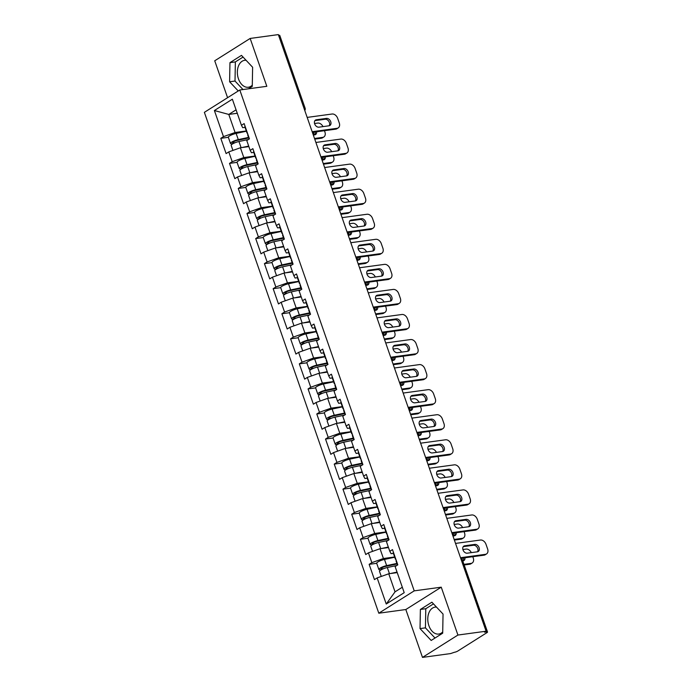 <?xml version="1.0" encoding="UTF-8"?>
<svg xmlns="http://www.w3.org/2000/svg" width="692" height="692" viewBox="0 0 692 692"><rect width="100%" height="100%" fill="white"/><g stroke="black" fill="none" stroke-linecap="round" stroke-linejoin="round"><path stroke-width="1.04" d="M436.496 607.092A13.589 9.057 -97.8 0 0 435.104 607.126A13.589 9.057 -97.8 0 0 428.884 625.672A13.589 9.057 -97.8 0 0 438.771 634.054A13.589 9.057 -97.8 0 0 442.707 631.969M252.286 85.159A13.589 9.057 82.2 0 1 248.35 87.244A13.589 9.057 82.2 0 1 238.463 78.862A13.589 9.057 82.2 0 1 244.683 60.308A13.589 9.057 82.2 0 1 246.075 60.282M422.492 657.4L457.922 635.048L441.245 587.179L405.823 609.531L422.492 657.4L450.674 653.559L454.281 652.305A2.612 0.562 160.8 0 0 457.767 651.06L486.995 632.618A2.612 0.562 160.8 0 0 487.531 632.03A2.612 0.562 160.8 0 0 486.614 631.908L484.556 632.185L486.104 631.208L278.34 34.6L250.158 38.441L214.728 60.792L227.582 97.702M405.823 609.531L378.801 613.207L204.374 112.338L239.804 89.986L414.223 590.856L378.801 613.207M397.225 572.613L388.748 573.772L395.037 591.842L386.24 604.012L404.206 592.672L395.123 566.566L397.805 564.871L392.494 549.612L389.804 551.308L391.075 553.687L393.393 553.375M386.24 604.012L377.149 577.907L374.458 579.602L369.147 564.343L376.699 563.314M394.648 556.982L383.429 558.513L371.838 562.648L369.147 564.343M371.838 562.648L368.421 552.847L365.739 554.543L360.42 539.284L367.971 538.255M385.928 531.923L374.709 533.454L363.11 537.589L360.42 539.284M363.11 537.589L359.693 527.788L357.011 529.484L351.692 514.217L359.243 513.196M377.201 506.864L365.982 508.395L354.382 512.53L351.692 514.217M354.382 512.53L350.965 502.729L348.284 504.425L342.964 489.157L350.515 488.137A5.752 1.246 -19.2 0 1 352.868 486.139A5.752 1.246 -19.2 0 1 358.309 484.244L368.559 482.056M368.473 481.805L357.254 483.336L345.654 487.471L342.964 489.157M345.654 487.471L342.237 477.67L339.556 479.366L334.245 464.098L341.796 463.069M359.745 456.746L348.526 458.268L336.926 462.403L334.245 464.098M336.926 462.403L333.518 452.611L330.828 454.307L325.517 439.039L333.068 438.01A5.752 1.246 -19.2 0 1 335.421 436.021A5.752 1.246 -19.2 0 1 340.853 434.126L351.103 431.938M351.017 431.687L339.798 433.209L328.198 437.344L325.517 439.039M328.198 437.344L324.79 427.552L322.1 429.239L316.789 413.98L324.34 412.951M342.289 406.628L331.07 408.15L319.47 412.285L316.789 413.98M319.47 412.285L316.062 402.493L313.372 404.18L308.061 388.921L315.613 387.892M333.561 381.569L322.342 383.091L310.743 387.226L308.061 388.921M310.743 387.226L307.334 377.425L304.653 379.121L299.333 363.862L306.885 362.833M324.842 356.51L313.623 358.032L302.023 362.167L299.333 363.862M302.023 362.167L298.607 352.366L295.925 354.062L290.605 338.803L298.157 337.774M316.114 331.451L304.895 332.973L293.296 337.108L290.605 338.803M293.296 337.108L289.879 327.307L287.197 329.003L281.878 313.744L289.429 312.715A5.752 1.246 -19.2 0 1 291.782 310.725A5.752 1.246 -19.2 0 1 297.223 308.831L307.473 306.642M307.386 306.383L296.167 307.914L284.568 312.049L281.878 313.744M284.568 312.049L281.151 302.248L278.469 303.944L273.158 288.685L280.701 287.656M298.659 281.324L287.44 282.855L275.84 286.99L273.158 288.685M275.84 286.99L272.432 277.189L269.742 278.885L264.43 263.626L271.982 262.597M289.931 256.265L278.712 257.796L267.112 261.931L264.43 263.626M267.112 261.931L263.704 252.13L261.014 253.826L255.703 238.567L263.254 237.538A5.752 1.246 -19.2 0 1 265.607 235.54A5.752 1.246 -19.2 0 1 271.039 233.654L281.289 231.465M281.203 231.206L269.984 232.737L258.384 236.872L255.703 238.567M258.384 236.872L254.976 227.071L252.286 228.767L246.975 213.508L254.526 212.479M272.475 206.147L261.256 207.678L249.656 211.813L246.975 213.508M249.656 211.813L246.248 202.012L243.558 203.708L238.247 188.449L245.798 187.42A5.752 1.246 -19.2 0 1 248.151 185.421A5.752 1.246 -19.2 0 1 253.583 183.536L263.842 181.347M263.747 181.088L252.528 182.619L240.937 186.754L238.247 188.449M240.937 186.754L237.52 176.953L234.839 178.648L229.519 163.39L237.071 162.361M255.028 156.029L243.809 157.56L232.209 161.694L229.519 163.39M232.209 161.694L228.792 151.894L226.111 153.589L220.791 138.331L228.343 137.301M246.3 130.97L235.081 132.501L223.481 136.635L220.791 138.331M223.481 136.635L214.39 110.53L232.365 99.19L241.447 125.295L242.719 127.674L245.037 127.363M389.804 551.308L386.395 541.507L389.077 539.812L383.766 524.553L381.076 526.249L377.668 516.448L380.349 514.753L375.038 499.494L372.348 501.19L368.94 491.389L371.621 489.694L366.31 474.435L363.629 476.131L360.212 466.33L362.902 464.635L357.582 449.376L354.901 451.072L351.484 441.271L354.174 439.576L348.855 424.317L346.173 426.012L342.756 416.212L345.446 414.517L340.127 399.258L337.445 400.953L334.028 391.153L336.719 389.458L331.407 374.199L328.717 375.894L325.309 366.094L327.991 364.399L322.68 349.14L319.989 350.827L316.581 341.035L319.263 339.339L313.952 324.081L311.262 325.768L307.853 315.976L310.535 314.28L305.224 299.013L302.542 300.709L299.126 290.917L301.807 289.221L296.496 273.954L293.815 275.65L290.398 265.849L293.088 264.162L287.768 248.895L285.087 250.59L281.67 240.79L284.36 239.103L279.04 223.836L276.359 225.531L272.942 215.731L275.632 214.036L270.321 198.777L267.631 200.472L264.223 190.672L266.904 188.977L261.593 173.718L258.903 175.413L255.495 165.613L258.177 163.917L252.865 148.659L250.175 150.354L246.767 140.554L249.449 138.858L244.138 123.6L241.447 125.295M388.497 547.554L380.02 548.713L383.429 558.513M380.02 548.713L368.421 552.847M379.77 522.495L371.293 523.654L374.709 533.454M381.076 526.249L382.347 528.627L384.666 528.316M371.293 523.654L359.693 527.788M371.042 497.436L362.565 498.595L365.982 508.395M372.348 501.19L373.619 503.568L375.938 503.257M362.565 498.595L350.965 502.729M362.323 472.377L353.837 473.536L357.254 483.336M363.629 476.131L364.892 478.509L367.21 478.198M353.837 473.536L342.237 477.67M353.595 447.317L345.109 448.477L348.526 458.268M354.901 451.072L356.172 453.45L358.491 453.139M345.109 448.477L333.518 452.611M344.867 422.258L336.39 423.418L339.798 433.209M346.173 426.012L347.445 428.391L349.763 428.071M336.39 423.418L324.79 427.552M336.139 397.199L327.662 398.358L331.07 408.15M337.445 400.953L338.717 403.332L341.035 403.012M327.662 398.358L316.062 402.493M327.411 372.14L318.934 373.291L322.342 383.091M328.717 375.894L329.989 378.273L332.307 377.953M318.934 373.291L307.334 377.425M318.683 347.081L310.206 348.232L313.623 358.032M319.989 350.827L321.261 353.214L323.579 352.894M310.206 348.232L298.607 352.366M309.955 322.022L301.478 323.173L304.895 332.973M311.262 325.768L312.533 328.155L314.851 327.835M301.478 323.173L289.879 327.307M301.236 296.963L292.751 298.114L296.167 307.914M302.542 300.709L303.805 303.096L306.123 302.776M292.751 298.114L281.151 302.248M292.508 271.904L284.023 273.055L287.44 282.855M293.815 275.65L295.086 278.037L297.404 277.717M284.023 273.055L272.432 277.189M283.781 246.845L275.304 247.995L278.712 257.796M285.087 250.59L286.358 252.978L288.676 252.658M275.304 247.995L263.704 252.13M275.053 221.786L266.576 222.936L269.984 232.737M276.359 225.531L277.63 227.919L279.949 227.599M266.576 222.936L254.976 227.071M266.325 196.727L257.848 197.877L261.256 207.678M267.631 200.472L268.903 202.851L271.221 202.54M257.848 197.877L246.248 202.012M257.597 171.668L249.12 172.818L252.528 182.619M258.903 175.413L260.175 177.792L262.493 177.481M249.12 172.818L237.52 176.953M248.869 146.6L240.392 147.759L243.809 157.56M250.175 150.354L251.447 152.733L253.765 152.422M240.392 147.759L228.792 151.894M303.935 108.099L278.591 35.335M278.85 35.301A2.612 0.562 -19.2 0 1 279.767 35.413L305.111 108.186A2.612 0.562 -19.2 0 0 304.195 108.064A2.612 1.739 82.2 0 1 304.402 109.44M237.261 113.272L228.784 114.431L235.081 132.501M236.067 109.829L228.784 114.431L214.39 110.53M457.922 635.048L486.104 631.208M441.245 587.179L414.223 590.856M239.804 89.986L266.827 86.31L250.158 38.441M395.037 591.842L402.32 587.248M388.748 573.772L377.149 577.907M248.411 88.818L252.269 86.388L252.623 67.254L241.473 55.377L229.96 62.643L229.606 81.777L238.247 90.972M420.381 609.453L420.027 628.587L431.177 640.455L442.69 633.197L443.044 614.063L431.894 602.196L420.381 609.453L425.788 608.718L425.433 627.852L435.008 638.041M243.048 57.064L235.367 61.908L235.012 81.042L243.013 89.553M235.012 81.042L229.606 81.777M235.367 61.908L229.96 62.643M433.469 603.874L425.788 608.718M425.433 627.852L420.027 628.587M247.226 132.483A5.752 1.246 160.8 0 0 247.018 133.028A5.752 1.246 160.8 0 0 247.52 133.322M245.072 126.299A5.752 1.246 160.8 0 0 244.864 126.844L247.018 133.028M314.886 120.642A4.005 2.854 -122.2 0 1 314.981 120.624L325.153 119.24A4.005 2.854 -122.2 0 1 328.89 121.472A4.005 2.854 -122.2 0 1 329.158 125.771M337.09 128.314A5.225 3.728 57.8 0 0 338.198 127.908L336.857 128.755A5.225 3.728 -122.2 0 1 335.75 129.153L337.09 128.314L312.343 131.679M313.191 132.233L335.75 129.153M247.9 134.404A5.752 1.246 160.8 0 0 247.684 134.957L249.12 139.075M307.179 117.406L332.108 114.016A5.225 3.728 57.8 0 1 337.653 118.306L339.27 122.968A5.225 3.728 57.8 0 1 338.198 127.908M329.063 125.788L318.9 127.172A4.005 2.854 -122.2 0 1 314.895 124.448A4.005 2.854 -122.2 0 1 315.474 120.088A4.005 2.854 -122.2 0 1 316.322 119.777L326.494 118.393A4.005 2.854 -122.2 0 1 330.499 121.117A4.005 2.854 -122.2 0 1 329.92 125.477A4.005 2.854 -122.2 0 1 329.063 125.788M248.731 137.942L237.356 140.372A3.486 0.753 160.8 0 0 234.06 141.523A3.486 0.753 160.8 0 0 232.624 142.708A3.486 0.753 160.8 0 0 233.853 142.863L235.185 142.682M233.1 143.633L232.512 143.711A5.752 1.246 -19.2 0 1 230.488 143.452A5.752 1.246 -19.2 0 1 232.849 141.488A5.752 1.246 -19.2 0 1 238.282 139.602L248.54 137.405M232.919 150.423L231.163 145.381A5.752 1.246 -19.2 0 1 233.524 143.417A5.752 1.246 -19.2 0 1 238.956 141.523L248.437 139.499M241.75 147.578L248.696 146.09M313.839 134.957L314.713 134.845A4.005 2.854 57.8 0 0 315.561 134.533A4.005 2.854 57.8 0 0 316.616 131.765M314.514 138.487L322.732 137.371A5.225 3.728 57.8 0 0 323.839 136.973A5.225 3.728 57.8 0 0 324.911 132.025L324.453 130.693M322.982 126.61A5.225 3.728 57.8 0 0 317.749 123.072L314.54 123.505M230.488 143.452L228.334 137.267A5.752 1.246 -19.2 0 1 230.695 135.303A5.752 1.246 -19.2 0 1 236.128 133.418L246.387 131.22M314.739 139.118L321.391 138.218L322.732 137.371M314.808 134.828A4.005 2.854 57.8 0 0 315.154 131.964M323.839 136.973L322.498 137.82A5.225 3.728 -122.2 0 1 321.391 138.218M255.953 157.542A5.752 1.246 160.8 0 0 255.737 158.087A5.752 1.246 160.8 0 0 256.248 158.381M253.8 151.358A5.752 1.246 160.8 0 0 253.583 151.903L255.737 158.087M323.614 145.701A4.005 2.854 -122.2 0 1 323.709 145.683L333.873 144.299A4.005 2.854 -122.2 0 1 337.618 146.531A4.005 2.854 -122.2 0 1 337.886 150.83M345.818 153.373A5.225 3.728 57.8 0 0 346.926 152.975L345.585 153.814A5.225 3.728 -122.2 0 1 344.469 154.212L345.818 153.373L321.071 156.738M321.918 157.292L344.469 154.212M256.628 159.471A5.752 1.246 160.8 0 0 256.412 160.016L257.848 164.134M315.907 142.465L340.836 139.075A5.225 3.728 57.8 0 1 346.372 143.365L347.998 148.027A5.225 3.728 57.8 0 1 346.926 152.975M337.791 150.847L327.627 152.231A4.005 2.854 -122.2 0 1 323.614 149.507A4.005 2.854 -122.2 0 1 324.202 145.147A4.005 2.854 -122.2 0 1 325.05 144.844L335.222 143.452A4.005 2.854 -122.2 0 1 339.227 146.176A4.005 2.854 -122.2 0 1 338.647 150.536A4.005 2.854 -122.2 0 1 337.791 150.847M264.681 182.601A5.752 1.246 160.8 0 0 264.465 183.146A5.752 1.246 160.8 0 0 264.975 183.441M262.527 176.417A5.752 1.246 160.8 0 0 262.311 176.962L264.465 183.146M332.342 170.76A4.005 2.854 -122.2 0 1 332.437 170.751L342.601 169.358A4.005 2.854 -122.2 0 1 346.337 171.59A4.005 2.854 -122.2 0 1 346.614 175.889M354.546 178.432A5.225 3.728 57.8 0 0 355.653 178.034L354.313 178.882A5.225 3.728 -122.2 0 1 353.197 179.28L354.546 178.432L329.799 181.797M330.646 182.351L353.197 179.28M265.356 184.53A5.752 1.246 160.8 0 0 265.14 185.075L266.576 189.193M324.635 167.525L349.564 164.134A5.225 3.728 57.8 0 1 355.1 168.424L356.726 173.087A5.225 3.728 57.8 0 1 355.653 178.034M346.519 175.906L336.355 177.29A4.005 2.854 -122.2 0 1 332.342 174.574A4.005 2.854 -122.2 0 1 332.93 170.206A4.005 2.854 -122.2 0 1 333.778 169.903L343.941 168.511A4.005 2.854 -122.2 0 1 347.955 171.235A4.005 2.854 -122.2 0 1 347.367 175.595A4.005 2.854 -122.2 0 1 346.519 175.906M273.409 207.661A5.752 1.246 160.8 0 0 273.193 208.206A5.752 1.246 160.8 0 0 273.703 208.5M271.255 201.476A5.752 1.246 160.8 0 0 271.039 202.021L273.193 208.206M341.07 195.819A4.005 2.854 -122.2 0 1 341.165 195.81L351.328 194.417A4.005 2.854 -122.2 0 1 355.065 196.649A4.005 2.854 -122.2 0 1 355.342 200.948M363.265 203.491A5.225 3.728 57.8 0 0 364.381 203.093L363.041 203.941A5.225 3.728 -122.2 0 1 361.925 204.339L363.265 203.491L338.526 206.856M339.374 207.41L361.925 204.339M274.084 209.59A5.752 1.246 160.8 0 0 273.868 210.134L275.295 214.252M333.354 192.584L358.292 189.193A5.225 3.728 57.8 0 1 363.828 193.483L365.454 198.146A5.225 3.728 57.8 0 1 364.381 203.093M355.247 200.965L345.083 202.349A4.005 2.854 -122.2 0 1 341.07 199.633A4.005 2.854 -122.2 0 1 341.658 195.265A4.005 2.854 -122.2 0 1 342.505 194.962L352.669 193.578A4.005 2.854 -122.2 0 1 356.683 196.294A4.005 2.854 -122.2 0 1 356.095 200.663A4.005 2.854 -122.2 0 1 355.247 200.965M282.137 232.72A5.752 1.246 160.8 0 0 281.921 233.265A5.752 1.246 160.8 0 0 282.431 233.559M279.983 226.535A5.752 1.246 160.8 0 0 279.767 227.08L281.921 233.265M349.797 220.878A4.005 2.854 -122.2 0 1 349.892 220.869L360.056 219.485A4.005 2.854 -122.2 0 1 363.793 221.708A4.005 2.854 -122.2 0 1 364.07 226.007M371.993 228.55A5.225 3.728 57.8 0 0 373.109 228.152L371.76 229A5.225 3.728 -122.2 0 1 370.652 229.398L371.993 228.55L347.254 231.915M348.093 232.469L370.652 229.398M282.812 234.649A5.752 1.246 160.8 0 0 282.596 235.193L284.023 239.311M342.082 217.651L367.019 214.252A5.225 3.728 57.8 0 1 372.555 218.542L374.182 223.205A5.225 3.728 57.8 0 1 373.109 228.152M363.975 226.025L353.802 227.408A4.005 2.854 -122.2 0 1 349.797 224.692A4.005 2.854 -122.2 0 1 350.377 220.324A4.005 2.854 -122.2 0 1 351.233 220.021L361.397 218.637A4.005 2.854 -122.2 0 1 365.411 221.353A4.005 2.854 -122.2 0 1 364.822 225.722A4.005 2.854 -122.2 0 1 363.975 226.025M290.865 257.779A5.752 1.246 160.8 0 0 290.649 258.324A5.752 1.246 160.8 0 0 291.159 258.626M288.711 251.594A5.752 1.246 160.8 0 0 288.495 252.139L290.649 258.324M358.517 245.937A4.005 2.854 -122.2 0 1 358.62 245.928L368.784 244.544A4.005 2.854 -122.2 0 1 372.521 246.767A4.005 2.854 -122.2 0 1 372.798 251.066M380.721 253.609A5.225 3.728 57.8 0 0 381.837 253.211L380.488 254.059A5.225 3.728 -122.2 0 1 379.38 254.457L380.721 253.609L355.982 256.974M356.821 257.528L379.38 254.457M291.531 259.708A5.752 1.246 160.8 0 0 291.323 260.253L292.751 264.37M350.809 242.71L375.747 239.311A5.225 3.728 57.8 0 1 381.283 243.601L382.901 248.264A5.225 3.728 57.8 0 1 381.837 253.211M372.703 251.084L362.53 252.468A4.005 2.854 -122.2 0 1 358.525 249.751A4.005 2.854 -122.2 0 1 359.105 245.383A4.005 2.854 -122.2 0 1 359.961 245.08L370.125 243.696A4.005 2.854 -122.2 0 1 374.138 246.413A4.005 2.854 -122.2 0 1 373.55 250.781A4.005 2.854 -122.2 0 1 372.703 251.084M257.45 163.001L246.084 165.431A3.486 0.753 160.8 0 0 242.788 166.582A3.486 0.753 160.8 0 0 241.352 167.767A3.486 0.753 160.8 0 0 242.581 167.922L243.904 167.749M241.828 168.692L241.24 168.77A5.752 1.246 -19.2 0 1 239.216 168.511A5.752 1.246 -19.2 0 1 241.577 166.547A5.752 1.246 -19.2 0 1 247.009 164.661L257.268 162.473M241.646 175.483L239.89 170.44A5.752 1.246 -19.2 0 1 242.252 168.476A5.752 1.246 -19.2 0 1 247.684 166.582L257.165 164.566M250.478 172.637L257.424 171.149M322.567 160.025L323.432 159.904A4.005 2.854 57.8 0 0 324.288 159.601A4.005 2.854 57.8 0 0 325.344 156.825M323.242 163.546L331.459 162.43A5.225 3.728 57.8 0 0 332.567 162.032A5.225 3.728 57.8 0 0 333.639 157.084L333.181 155.752M331.71 151.678A5.225 3.728 57.8 0 0 326.477 148.131L323.268 148.564M239.216 168.511L237.062 162.326A5.752 1.246 -19.2 0 1 239.423 160.362A5.752 1.246 -19.2 0 1 244.856 158.477L255.114 156.288M323.467 164.177L330.119 163.277L331.459 162.43M323.536 159.887A4.005 2.854 57.8 0 0 323.882 157.023M332.567 162.032L331.226 162.88A5.225 3.728 -122.2 0 1 330.119 163.277M266.178 188.06L254.803 190.49A3.486 0.753 160.8 0 0 251.516 191.641A3.486 0.753 160.8 0 0 250.08 192.826A3.486 0.753 160.8 0 0 251.308 192.99L252.632 192.809M250.556 193.751L249.968 193.829A5.752 1.246 -19.2 0 1 247.944 193.57A5.752 1.246 -19.2 0 1 250.305 191.606A5.752 1.246 -19.2 0 1 255.737 189.72L265.996 187.532M250.366 200.542L248.61 195.499A5.752 1.246 -19.2 0 1 250.98 193.535A5.752 1.246 -19.2 0 1 256.412 191.649L265.884 189.625M259.206 197.696L266.143 196.208M331.286 185.084L332.16 184.963A4.005 2.854 57.8 0 0 333.016 184.66A4.005 2.854 57.8 0 0 334.072 181.884M331.97 188.605L340.187 187.489A5.225 3.728 57.8 0 0 341.294 187.091A5.225 3.728 57.8 0 0 342.367 182.143L341.909 180.811M340.438 176.737A5.225 3.728 57.8 0 0 335.205 173.19L331.996 173.631M332.195 189.236L338.846 188.336L340.187 187.489M332.255 184.946A4.005 2.854 57.8 0 0 332.61 182.083M341.294 187.091L339.954 187.939A5.225 3.728 -122.2 0 1 338.846 188.336M274.906 213.127L263.531 215.549A3.486 0.753 160.8 0 0 260.244 216.7A3.486 0.753 160.8 0 0 258.808 217.885A3.486 0.753 160.8 0 0 260.036 218.049L261.36 217.868M259.284 218.81L258.687 218.897A5.752 1.246 -19.2 0 1 256.671 218.637A5.752 1.246 -19.2 0 1 259.033 216.665A5.752 1.246 -19.2 0 1 264.465 214.78L274.724 212.591M259.093 225.601L257.337 220.558A5.752 1.246 -19.2 0 1 259.708 218.594A5.752 1.246 -19.2 0 1 265.14 216.708L274.612 214.684M267.925 222.755L274.871 221.267M340.014 210.143L340.888 210.022A4.005 2.854 57.8 0 0 341.744 209.719A4.005 2.854 57.8 0 0 342.8 206.943M340.698 213.664L348.915 212.548A5.225 3.728 57.8 0 0 350.022 212.15A5.225 3.728 57.8 0 0 351.095 207.202L350.636 205.87M349.157 201.796A5.225 3.728 57.8 0 0 343.933 198.249L340.724 198.69M256.671 218.637L254.518 212.453A5.752 1.246 -19.2 0 1 256.879 210.48A5.752 1.246 -19.2 0 1 262.311 208.595L272.57 206.406M340.914 214.295L347.566 213.395L348.915 212.548M340.983 210.005A4.005 2.854 57.8 0 0 341.329 207.142M350.022 212.15L348.682 212.998A5.225 3.728 -122.2 0 1 347.566 213.395M283.633 238.186L272.259 240.608A3.486 0.753 160.8 0 0 268.963 241.759A3.486 0.753 160.8 0 0 267.536 242.944A3.486 0.753 160.8 0 0 268.755 243.108L270.088 242.927M268.003 243.869L267.415 243.956A5.752 1.246 -19.2 0 1 265.399 243.696A5.752 1.246 -19.2 0 1 267.761 241.724A5.752 1.246 -19.2 0 1 273.193 239.839L283.443 237.65M267.821 250.66L266.065 245.617A5.752 1.246 -19.2 0 1 268.427 243.653A5.752 1.246 -19.2 0 1 273.868 241.767L283.339 239.743M276.653 247.814L283.599 246.326M348.742 235.202L349.616 235.081A4.005 2.854 57.8 0 0 350.463 234.778A4.005 2.854 57.8 0 0 351.527 232.002M349.425 238.723L357.643 237.607A5.225 3.728 57.8 0 0 358.75 237.209A5.225 3.728 57.8 0 0 359.823 232.261L359.356 230.938M357.885 226.855A5.225 3.728 57.8 0 0 352.661 223.308L349.443 223.75M349.642 239.363L356.293 238.455L357.643 237.607M349.711 235.064A4.005 2.854 57.8 0 0 350.057 232.201M358.75 237.209L357.409 238.057A5.225 3.728 -122.2 0 1 356.293 238.455M292.361 263.245L280.987 265.667A3.486 0.753 160.8 0 0 277.691 266.818A3.486 0.753 160.8 0 0 276.264 268.012A3.486 0.753 160.8 0 0 277.483 268.167L278.815 267.986M276.731 268.928L276.143 269.015A5.752 1.246 -19.2 0 1 274.118 268.755A5.752 1.246 -19.2 0 1 276.489 266.783A5.752 1.246 -19.2 0 1 281.921 264.898L292.171 262.709M276.549 275.719L274.793 270.676A5.752 1.246 -19.2 0 1 277.155 268.712A5.752 1.246 -19.2 0 1 282.587 266.827L292.067 264.802M285.381 272.873L292.327 271.394M357.47 260.261L358.344 260.14A4.005 2.854 57.8 0 0 359.191 259.837A4.005 2.854 57.8 0 0 360.255 257.061M358.153 263.782L366.362 262.666A5.225 3.728 57.8 0 0 367.478 262.268A5.225 3.728 57.8 0 0 368.551 257.32L368.083 255.997M366.613 251.914A5.225 3.728 57.8 0 0 361.388 248.367L358.171 248.809M274.118 268.755L271.965 262.571A5.752 1.246 -19.2 0 1 274.335 260.599A5.752 1.246 -19.2 0 1 279.767 258.713L290.017 256.524M358.37 264.422L365.021 263.514L366.362 262.666M358.439 260.123A4.005 2.854 57.8 0 0 358.785 257.26M367.478 262.268L366.137 263.116A5.225 3.728 -122.2 0 1 365.021 263.514M299.593 282.838A5.752 1.246 160.8 0 0 299.377 283.383A5.752 1.246 160.8 0 0 299.887 283.685M297.439 276.653A5.752 1.246 160.8 0 0 297.223 277.198L299.377 283.383M367.244 270.996A4.005 2.854 -122.2 0 1 367.34 270.987L377.512 269.603A4.005 2.854 -122.2 0 1 381.249 271.826A4.005 2.854 -122.2 0 1 381.526 276.125M389.449 278.668A5.225 3.728 57.8 0 0 390.556 278.27L389.215 279.118A5.225 3.728 -122.2 0 1 388.108 279.516L389.449 278.668L364.71 282.033M365.549 282.587L388.108 279.516M300.259 284.767A5.752 1.246 160.8 0 0 300.043 285.312L301.478 289.429M359.537 267.769L384.467 264.37A5.225 3.728 57.8 0 1 390.011 268.66L391.629 273.323A5.225 3.728 57.8 0 1 390.556 278.27M381.422 276.143L371.258 277.527A4.005 2.854 -122.2 0 1 367.253 274.81A4.005 2.854 -122.2 0 1 367.833 270.442A4.005 2.854 -122.2 0 1 368.689 270.139L378.853 268.755A4.005 2.854 -122.2 0 1 382.858 271.472A4.005 2.854 -122.2 0 1 382.278 275.84A4.005 2.854 -122.2 0 1 381.422 276.143M301.089 288.305L289.714 290.727A3.486 0.753 160.8 0 0 286.419 291.877A3.486 0.753 160.8 0 0 284.992 293.071A3.486 0.753 160.8 0 0 286.211 293.226L287.543 293.045M285.459 293.988L284.87 294.074A5.752 1.246 -19.2 0 1 282.846 293.815A5.752 1.246 -19.2 0 1 285.216 291.842A5.752 1.246 -19.2 0 1 290.649 289.957L300.899 287.768M285.277 300.778L283.521 295.743A5.752 1.246 -19.2 0 1 285.882 293.771A5.752 1.246 -19.2 0 1 291.315 291.886L300.795 289.862M294.109 297.932L301.055 296.453M366.198 285.32L367.071 285.199A4.005 2.854 57.8 0 0 367.919 284.896A4.005 2.854 57.8 0 0 368.983 282.12M366.881 288.841L375.09 287.725A5.225 3.728 57.8 0 0 376.206 287.327A5.225 3.728 57.8 0 0 377.278 282.379L376.811 281.056M375.341 276.973A5.225 3.728 57.8 0 0 370.116 273.427L366.898 273.868M282.846 293.815L280.692 287.63A5.752 1.246 -19.2 0 1 283.063 285.666A5.752 1.246 -19.2 0 1 288.495 283.772L298.745 281.583M367.097 289.481L373.749 288.573L375.09 287.725M367.167 285.182A4.005 2.854 57.8 0 0 367.513 282.319M376.206 287.327L374.856 288.175A5.225 3.728 -122.2 0 1 373.749 288.573M308.312 307.897A5.752 1.246 160.8 0 0 308.104 308.442A5.752 1.246 160.8 0 0 308.606 308.744M306.167 301.712A5.752 1.246 160.8 0 0 305.95 302.257L308.104 308.442M375.972 296.064A4.005 2.854 -122.2 0 1 376.067 296.046L386.24 294.662A4.005 2.854 -122.2 0 1 389.977 296.885A4.005 2.854 -122.2 0 1 390.245 301.184M398.177 303.727A5.225 3.728 57.8 0 0 399.284 303.33L397.943 304.177A5.225 3.728 -122.2 0 1 396.836 304.575L398.177 303.727L373.438 307.101M374.277 307.646L396.836 304.575M308.987 309.826A5.752 1.246 160.8 0 0 308.77 310.371L310.206 314.488M368.265 292.828L393.194 289.429A5.225 3.728 57.8 0 1 398.739 293.719L400.357 298.382A5.225 3.728 57.8 0 1 399.284 303.33M390.15 301.202L379.986 302.586A4.005 2.854 -122.2 0 1 375.981 299.87A4.005 2.854 -122.2 0 1 376.56 295.501A4.005 2.854 -122.2 0 1 377.408 295.199L387.581 293.815A4.005 2.854 -122.2 0 1 391.585 296.531A4.005 2.854 -122.2 0 1 391.006 300.899A4.005 2.854 -122.2 0 1 390.15 301.202M309.817 313.364L298.442 315.786A3.486 0.753 160.8 0 0 295.147 316.936A3.486 0.753 160.8 0 0 293.711 318.13A3.486 0.753 160.8 0 0 294.939 318.285L296.271 318.104M294.187 319.047L293.598 319.133A5.752 1.246 -19.2 0 1 291.574 318.874A5.752 1.246 -19.2 0 1 293.936 316.91A5.752 1.246 -19.2 0 1 299.377 315.016L309.627 312.827M294.005 325.845L292.249 320.803A5.752 1.246 -19.2 0 1 294.61 318.83A5.752 1.246 -19.2 0 1 300.043 316.945L309.523 314.921M302.837 322.991L309.782 321.512M374.926 310.379L375.799 310.258A4.005 2.854 57.8 0 0 376.647 309.955A4.005 2.854 57.8 0 0 377.711 307.179M375.6 313.9L383.818 312.784A5.225 3.728 57.8 0 0 384.934 312.386A5.225 3.728 57.8 0 0 385.998 307.438L385.539 306.115M384.069 302.032A5.225 3.728 57.8 0 0 378.844 298.486L375.626 298.927M375.825 314.54L382.477 313.632L383.818 312.784M375.894 310.241A4.005 2.854 57.8 0 0 376.24 307.378M384.934 312.386L383.584 313.234A5.225 3.728 -122.2 0 1 382.477 313.632M317.04 332.956A5.752 1.246 160.8 0 0 316.832 333.501A5.752 1.246 160.8 0 0 317.334 333.803M314.886 326.771A5.752 1.246 160.8 0 0 314.678 327.325L316.832 333.501M384.7 321.123A4.005 2.854 -122.2 0 1 384.795 321.105L394.959 319.721A4.005 2.854 -122.2 0 1 398.704 321.944A4.005 2.854 -122.2 0 1 398.973 326.243M406.905 328.786A5.225 3.728 57.8 0 0 408.012 328.389L406.671 329.236A5.225 3.728 -122.2 0 1 405.555 329.634L406.905 328.786L382.157 332.16M383.005 332.705L405.555 329.634M317.714 334.885A5.752 1.246 160.8 0 0 317.498 335.43L318.934 339.547M376.993 317.887L401.922 314.488A5.225 3.728 57.8 0 1 407.458 318.787L409.084 323.441A5.225 3.728 57.8 0 1 408.012 328.389M398.877 326.261L388.714 327.645A4.005 2.854 -122.2 0 1 384.7 324.929A4.005 2.854 -122.2 0 1 385.288 320.56A4.005 2.854 -122.2 0 1 386.136 320.258L396.308 318.874A4.005 2.854 -122.2 0 1 400.313 321.59A4.005 2.854 -122.2 0 1 399.734 325.958A4.005 2.854 -122.2 0 1 398.877 326.261M318.536 338.423L307.17 340.853A3.486 0.753 160.8 0 0 303.875 341.995A3.486 0.753 160.8 0 0 302.439 343.189A3.486 0.753 160.8 0 0 303.667 343.344L304.999 343.163M302.914 344.114L302.326 344.192A5.752 1.246 -19.2 0 1 300.302 343.933A5.752 1.246 -19.2 0 1 302.663 341.969A5.752 1.246 -19.2 0 1 308.096 340.075L318.355 337.886M302.733 350.905L300.977 345.862A5.752 1.246 -19.2 0 1 303.338 343.889A5.752 1.246 -19.2 0 1 308.77 342.004L318.251 339.98M311.564 348.05L318.51 346.571M383.653 335.438L384.518 335.317A4.005 2.854 57.8 0 0 385.375 335.014A4.005 2.854 57.8 0 0 386.43 332.238M384.328 338.959L392.546 337.843A5.225 3.728 57.8 0 0 393.653 337.445A5.225 3.728 57.8 0 0 394.725 332.497L394.267 331.174M392.797 327.091A5.225 3.728 57.8 0 0 387.563 323.545L384.354 323.986M300.302 343.933L298.148 337.748A5.752 1.246 -19.2 0 1 300.51 335.784A5.752 1.246 -19.2 0 1 305.942 333.89L316.201 331.702M384.553 339.599L391.205 338.691L392.546 337.843M384.622 335.3A4.005 2.854 57.8 0 0 384.968 332.437M393.653 337.445L392.312 338.293A5.225 3.728 -122.2 0 1 391.205 338.691M325.768 358.015A5.752 1.246 160.8 0 0 325.551 358.568A5.752 1.246 160.8 0 0 326.062 358.863M323.614 351.83A5.752 1.246 160.8 0 0 323.398 352.384L325.551 358.568M393.428 346.182A4.005 2.854 -122.2 0 1 393.523 346.164L403.687 344.78A4.005 2.854 -122.2 0 1 407.432 347.003A4.005 2.854 -122.2 0 1 407.7 351.302M415.632 353.846A5.225 3.728 57.8 0 0 416.74 353.448L415.399 354.295A5.225 3.728 -122.2 0 1 414.283 354.693L415.632 353.846L390.885 357.219M391.733 357.764L414.283 354.693M326.442 359.944A5.752 1.246 160.8 0 0 326.226 360.489L327.662 364.606M385.721 342.947L410.65 339.547A5.225 3.728 57.8 0 1 416.186 343.846L417.812 348.5A5.225 3.728 57.8 0 1 416.74 353.448M407.605 351.32L397.442 352.704A4.005 2.854 -122.2 0 1 393.428 349.988A4.005 2.854 -122.2 0 1 394.016 345.619A4.005 2.854 -122.2 0 1 394.864 345.317L405.036 343.933A4.005 2.854 -122.2 0 1 409.041 346.649A4.005 2.854 -122.2 0 1 408.453 351.017A4.005 2.854 -122.2 0 1 407.605 351.32M327.264 363.482L315.889 365.912A3.486 0.753 160.8 0 0 312.602 367.054A3.486 0.753 160.8 0 0 311.166 368.248A3.486 0.753 160.8 0 0 312.395 368.403L313.718 368.222M311.642 369.173L311.054 369.251A5.752 1.246 -19.2 0 1 309.03 368.992A5.752 1.246 -19.2 0 1 311.391 367.028A5.752 1.246 -19.2 0 1 316.824 365.134L327.082 362.945M311.452 375.964L309.696 370.921A5.752 1.246 -19.2 0 1 312.066 368.957A5.752 1.246 -19.2 0 1 317.498 367.063L326.97 365.039M320.292 373.109L327.238 371.63M392.373 360.497L393.246 360.376A4.005 2.854 57.8 0 0 394.103 360.074A4.005 2.854 57.8 0 0 395.158 357.297M393.056 364.027L401.273 362.902A5.225 3.728 57.8 0 0 402.381 362.504A5.225 3.728 57.8 0 0 403.453 357.556L402.995 356.233M401.524 352.15A5.225 3.728 57.8 0 0 396.291 348.604L393.082 349.045M309.03 368.992L306.876 362.807A5.752 1.246 -19.2 0 1 309.238 360.843A5.752 1.246 -19.2 0 1 314.67 358.949L324.929 356.761M393.281 364.658L399.933 363.75L401.273 362.902M393.341 360.368A4.005 2.854 57.8 0 0 393.696 357.496M402.381 362.504L401.04 363.352A5.225 3.728 -122.2 0 1 399.933 363.75M334.495 383.074A5.752 1.246 160.8 0 0 334.279 383.627A5.752 1.246 160.8 0 0 334.79 383.922M332.342 376.889A5.752 1.246 160.8 0 0 332.125 377.443L334.279 383.627M402.156 371.241A4.005 2.854 -122.2 0 1 402.251 371.223L412.415 369.839A4.005 2.854 -122.2 0 1 416.151 372.062A4.005 2.854 -122.2 0 1 416.428 376.362M424.352 378.905A5.225 3.728 57.8 0 0 425.468 378.507L424.127 379.354A5.225 3.728 -122.2 0 1 423.011 379.752L424.352 378.905L399.613 382.278M400.46 382.823L423.011 379.752M335.17 385.003A5.752 1.246 160.8 0 0 334.954 385.548L336.381 389.665M394.44 368.006L419.378 364.606A5.225 3.728 57.8 0 1 424.914 368.905L426.54 373.559A5.225 3.728 57.8 0 1 425.468 378.507M416.333 376.379L406.169 377.763A4.005 2.854 -122.2 0 1 402.156 375.047A4.005 2.854 -122.2 0 1 402.744 370.678A4.005 2.854 -122.2 0 1 403.592 370.376L413.755 368.992A4.005 2.854 -122.2 0 1 417.769 371.708A4.005 2.854 -122.2 0 1 417.181 376.076A4.005 2.854 -122.2 0 1 416.333 376.379M335.992 388.541L324.617 390.971A3.486 0.753 160.8 0 0 321.33 392.113A3.486 0.753 160.8 0 0 319.894 393.307A3.486 0.753 160.8 0 0 321.123 393.463L322.446 393.281M320.37 394.232L319.773 394.31A5.752 1.246 -19.2 0 1 317.758 394.051A5.752 1.246 -19.2 0 1 320.119 392.087A5.752 1.246 -19.2 0 1 325.551 390.193L335.81 388.004M320.18 401.023L318.424 395.98A5.752 1.246 -19.2 0 1 320.794 394.016A5.752 1.246 -19.2 0 1 326.226 392.122L335.698 390.098M329.011 398.168L335.957 396.689M401.101 385.556L401.974 385.435A4.005 2.854 57.8 0 0 402.83 385.133A4.005 2.854 57.8 0 0 403.886 382.356M401.784 389.086L410.001 387.961A5.225 3.728 57.8 0 0 411.109 387.563A5.225 3.728 57.8 0 0 412.181 382.615L411.723 381.292M410.244 377.209A5.225 3.728 57.8 0 0 405.019 373.663L401.81 374.104M317.758 394.051L315.604 387.866A5.752 1.246 -19.2 0 1 317.965 385.902A5.752 1.246 -19.2 0 1 323.398 384.008L333.656 381.82M402.009 389.717L408.652 388.809L410.001 387.961M402.069 385.427A4.005 2.854 57.8 0 0 402.415 382.555M411.109 387.563L409.768 388.411A5.225 3.728 -122.2 0 1 408.652 388.809M343.223 408.133A5.752 1.246 160.8 0 0 343.007 408.687A5.752 1.246 160.8 0 0 343.517 408.981M341.07 401.948A5.752 1.246 160.8 0 0 340.853 402.502L343.007 408.687M410.884 396.3A4.005 2.854 -122.2 0 1 410.979 396.282L421.143 394.898A4.005 2.854 -122.2 0 1 424.879 397.122A4.005 2.854 -122.2 0 1 425.156 401.429M433.08 403.964A5.225 3.728 57.8 0 0 434.195 403.566L432.846 404.413A5.225 3.728 -122.2 0 1 431.739 404.811L433.08 403.964L408.341 407.337M409.18 407.882L431.739 404.811M343.898 410.062A5.752 1.246 160.8 0 0 343.682 410.615L345.109 414.724M403.168 393.065L428.106 389.665A5.225 3.728 57.8 0 1 433.642 393.964L435.268 398.618A5.225 3.728 57.8 0 1 434.195 403.566M425.061 401.438L414.889 402.822A4.005 2.854 -122.2 0 1 410.884 400.106A4.005 2.854 -122.2 0 1 411.463 395.738A4.005 2.854 -122.2 0 1 412.32 395.435L422.483 394.051A4.005 2.854 -122.2 0 1 426.497 396.767A4.005 2.854 -122.2 0 1 425.909 401.135A4.005 2.854 -122.2 0 1 425.061 401.438M344.72 413.6L333.345 416.03A3.486 0.753 160.8 0 0 330.049 417.172A3.486 0.753 160.8 0 0 328.622 418.366A3.486 0.753 160.8 0 0 329.85 418.522L331.174 418.34M329.089 419.291L328.501 419.369A5.752 1.246 -19.2 0 1 326.486 419.11A5.752 1.246 -19.2 0 1 328.847 417.146A5.752 1.246 -19.2 0 1 334.279 415.252L344.529 413.063M328.908 426.082L327.152 421.039A5.752 1.246 -19.2 0 1 329.513 419.075A5.752 1.246 -19.2 0 1 334.954 417.181L344.426 415.157M337.739 423.227L344.685 421.748M409.828 410.615L410.702 410.494A4.005 2.854 57.8 0 0 411.55 410.192A4.005 2.854 57.8 0 0 412.614 407.415M410.512 414.145L418.729 413.02A5.225 3.728 57.8 0 0 419.836 412.622A5.225 3.728 57.8 0 0 420.909 407.675L420.442 406.351M418.971 402.268A5.225 3.728 57.8 0 0 413.747 398.722L410.529 399.163M326.486 419.11L324.332 412.925A5.752 1.246 -19.2 0 1 326.693 410.962A5.752 1.246 -19.2 0 1 332.125 409.067L342.376 406.879M410.728 414.776L417.38 413.868L418.729 413.02M410.797 410.486A4.005 2.854 57.8 0 0 411.143 407.614M419.836 412.622L418.496 413.47A5.225 3.728 -122.2 0 1 417.38 413.868M351.951 433.192A5.752 1.246 160.8 0 0 351.735 433.746A5.752 1.246 160.8 0 0 352.245 434.04M349.797 427.007A5.752 1.246 160.8 0 0 349.581 427.561L351.735 433.746M419.603 421.359A4.005 2.854 -122.2 0 1 419.707 421.341L429.87 419.957A4.005 2.854 -122.2 0 1 433.607 422.181A4.005 2.854 -122.2 0 1 433.884 426.488M441.807 429.023A5.225 3.728 57.8 0 0 442.923 428.625L441.574 429.472A5.225 3.728 -122.2 0 1 440.467 429.87L441.807 429.023L417.068 432.396M417.907 432.941L440.467 429.87M352.617 435.121A5.752 1.246 160.8 0 0 352.41 435.675L353.837 439.783M411.896 418.124L436.834 414.724A5.225 3.728 57.8 0 1 442.37 419.023L443.987 423.677A5.225 3.728 57.8 0 1 442.923 428.625M433.789 426.497L423.616 427.881A4.005 2.854 -122.2 0 1 419.612 425.165A4.005 2.854 -122.2 0 1 420.191 420.797A4.005 2.854 -122.2 0 1 421.047 420.494L431.211 419.11A4.005 2.854 -122.2 0 1 435.225 421.826A4.005 2.854 -122.2 0 1 434.637 426.194A4.005 2.854 -122.2 0 1 433.789 426.497M353.448 438.659L342.073 441.089A3.486 0.753 160.8 0 0 338.777 442.231A3.486 0.753 160.8 0 0 337.35 443.425A3.486 0.753 160.8 0 0 338.57 443.581L339.902 443.399M337.817 444.351L337.229 444.428A5.752 1.246 -19.2 0 1 335.205 444.169A5.752 1.246 -19.2 0 1 337.575 442.205A5.752 1.246 -19.2 0 1 343.007 440.311L353.257 438.123M337.635 451.141L335.88 446.098A5.752 1.246 -19.2 0 1 338.241 444.134A5.752 1.246 -19.2 0 1 343.673 442.24L353.154 440.216M346.467 448.286L353.413 446.807M418.556 435.675L419.43 435.553A4.005 2.854 57.8 0 0 420.278 435.251A4.005 2.854 57.8 0 0 421.341 432.474M419.24 439.204L427.448 438.079A5.225 3.728 57.8 0 0 428.564 437.681A5.225 3.728 57.8 0 0 429.637 432.734L429.17 431.41M427.699 427.327A5.225 3.728 57.8 0 0 422.475 423.789L419.257 424.222M419.456 439.835L426.108 438.927L427.448 438.079M419.525 435.545A4.005 2.854 57.8 0 0 419.871 432.673M428.564 437.681L427.224 438.529A5.225 3.728 -122.2 0 1 426.108 438.927M360.679 458.251A5.752 1.246 160.8 0 0 360.463 458.805A5.752 1.246 160.8 0 0 360.973 459.099M358.525 452.066A5.752 1.246 160.8 0 0 358.309 452.62L360.463 458.805M428.331 446.418A4.005 2.854 -122.2 0 1 428.426 446.401L438.598 445.017A4.005 2.854 -122.2 0 1 442.335 447.24A4.005 2.854 -122.2 0 1 442.612 451.547M450.535 454.082A5.225 3.728 57.8 0 0 451.642 453.684L450.302 454.532A5.225 3.728 -122.2 0 1 449.194 454.929L450.535 454.082L425.796 457.455M426.635 458L449.194 454.929M361.345 460.18A5.752 1.246 160.8 0 0 361.129 460.734L362.565 464.842M420.624 443.183L445.553 439.783A5.225 3.728 57.8 0 1 451.097 444.082L452.715 448.736A5.225 3.728 57.8 0 1 451.642 453.684M442.508 451.556L432.344 452.94A4.005 2.854 -122.2 0 1 428.339 450.224A4.005 2.854 -122.2 0 1 428.919 445.864A4.005 2.854 -122.2 0 1 429.775 445.553L439.939 444.169A4.005 2.854 -122.2 0 1 443.944 446.885A4.005 2.854 -122.2 0 1 443.364 451.253A4.005 2.854 -122.2 0 1 442.508 451.556M362.175 463.718L350.801 466.148A3.486 0.753 160.8 0 0 347.505 467.29A3.486 0.753 160.8 0 0 346.078 468.484A3.486 0.753 160.8 0 0 347.298 468.64L348.63 468.458M346.545 469.41L345.957 469.487A5.752 1.246 -19.2 0 1 343.933 469.228A5.752 1.246 -19.2 0 1 346.303 467.264A5.752 1.246 -19.2 0 1 351.735 465.37L361.985 463.182M346.363 476.2L344.607 471.157A5.752 1.246 -19.2 0 1 346.969 469.193A5.752 1.246 -19.2 0 1 352.401 467.299L361.881 465.275M355.195 473.345L362.141 471.866M427.284 460.734L428.158 460.621A4.005 2.854 57.8 0 0 429.005 460.31A4.005 2.854 57.8 0 0 430.069 457.533M427.967 464.263L436.176 463.138A5.225 3.728 57.8 0 0 437.292 462.74A5.225 3.728 57.8 0 0 438.365 457.793L437.898 456.469M436.427 452.386A5.225 3.728 57.8 0 0 431.202 448.849L427.985 449.281M343.933 469.228L341.779 463.043A5.752 1.246 -19.2 0 1 344.149 461.08A5.752 1.246 -19.2 0 1 349.581 459.185L359.831 456.997M428.184 464.894L434.835 463.986L436.176 463.138M428.253 460.604A4.005 2.854 57.8 0 0 428.599 457.732M437.292 462.74L435.943 463.588A5.225 3.728 -122.2 0 1 434.835 463.986M369.407 483.31A5.752 1.246 160.8 0 0 369.191 483.864A5.752 1.246 160.8 0 0 369.701 484.158M367.253 477.125A5.752 1.246 160.8 0 0 367.037 477.679L369.191 483.864M437.059 471.477A4.005 2.854 -122.2 0 1 437.154 471.46L447.326 470.076A4.005 2.854 -122.2 0 1 451.063 472.299A4.005 2.854 -122.2 0 1 451.331 476.606M459.263 479.141A5.225 3.728 57.8 0 0 460.37 478.743L459.03 479.591A5.225 3.728 -122.2 0 1 457.922 479.988L459.263 479.141L434.524 482.514M435.363 483.059L457.922 479.988M370.073 485.239A5.752 1.246 160.8 0 0 369.857 485.793L371.293 489.901M429.351 468.242L454.281 464.851A5.225 3.728 57.8 0 1 459.825 469.141L461.443 473.795A5.225 3.728 57.8 0 1 460.37 478.743M451.236 476.615L441.072 478.008A4.005 2.854 -122.2 0 1 437.067 475.283A4.005 2.854 -122.2 0 1 437.647 470.923A4.005 2.854 -122.2 0 1 438.503 470.612L448.667 469.228A4.005 2.854 -122.2 0 1 452.672 471.944A4.005 2.854 -122.2 0 1 452.092 476.312A4.005 2.854 -122.2 0 1 451.236 476.615M370.903 488.777L359.529 491.208A3.486 0.753 160.8 0 0 356.233 492.349A3.486 0.753 160.8 0 0 354.797 493.543A3.486 0.753 160.8 0 0 356.025 493.699L357.357 493.517M355.273 494.469L354.685 494.546A5.752 1.246 -19.2 0 1 352.661 494.287A5.752 1.246 -19.2 0 1 355.022 492.323A5.752 1.246 -19.2 0 1 360.463 490.429L370.713 488.241M355.091 501.259L353.335 496.216A5.752 1.246 -19.2 0 1 355.697 494.252A5.752 1.246 -19.2 0 1 361.129 492.358L370.609 490.334M363.923 498.404L370.869 496.925M436.012 485.793L436.886 485.68A4.005 2.854 57.8 0 0 437.733 485.369A4.005 2.854 57.8 0 0 438.797 482.592M436.687 489.322L444.904 488.197A5.225 3.728 57.8 0 0 446.02 487.799A5.225 3.728 57.8 0 0 447.084 482.86L446.625 481.528M445.155 477.445A5.225 3.728 57.8 0 0 439.93 473.908L436.713 474.34M436.911 489.953L443.563 489.045L444.904 488.197M436.981 485.663A4.005 2.854 57.8 0 0 437.327 482.8M446.02 487.799L444.671 488.647A5.225 3.728 -122.2 0 1 443.563 489.045M378.126 508.378A5.752 1.246 160.8 0 0 377.918 508.923A5.752 1.246 160.8 0 0 378.42 509.217M375.972 502.193A5.752 1.246 160.8 0 0 375.765 502.738L377.918 508.923M445.786 496.536A4.005 2.854 -122.2 0 1 445.882 496.519L456.045 495.135A4.005 2.854 -122.2 0 1 459.791 497.358A4.005 2.854 -122.2 0 1 460.059 501.665M467.991 504.2A5.225 3.728 57.8 0 0 469.098 503.802L467.757 504.65A5.225 3.728 -122.2 0 1 466.65 505.048L467.991 504.2L443.243 507.573M444.091 508.127L466.65 505.048M378.801 510.298A5.752 1.246 160.8 0 0 378.585 510.852L380.02 514.96M438.079 493.301L463.009 489.91A5.225 3.728 57.8 0 1 468.553 494.2L470.171 498.854A5.225 3.728 57.8 0 1 469.098 503.802M459.964 501.683L449.8 503.067A4.005 2.854 -122.2 0 1 445.786 500.342A4.005 2.854 -122.2 0 1 446.375 495.982A4.005 2.854 -122.2 0 1 447.222 495.671L457.395 494.287A4.005 2.854 -122.2 0 1 461.4 497.012A4.005 2.854 -122.2 0 1 460.82 501.371A4.005 2.854 -122.2 0 1 459.964 501.683M379.623 513.836L368.256 516.267A3.486 0.753 160.8 0 0 364.961 517.408A3.486 0.753 160.8 0 0 363.525 518.602A3.486 0.753 160.8 0 0 364.753 518.758L366.085 518.576M364.001 519.528L363.412 519.606A5.752 1.246 -19.2 0 1 361.388 519.346A5.752 1.246 -19.2 0 1 363.75 517.382A5.752 1.246 -19.2 0 1 369.182 515.488L379.441 513.3M363.819 526.318L362.063 521.275A5.752 1.246 -19.2 0 1 364.425 519.311A5.752 1.246 -19.2 0 1 369.857 517.417L379.337 515.393M372.651 523.472L379.597 521.984M444.74 510.852L445.605 510.739A4.005 2.854 57.8 0 0 446.461 510.428A4.005 2.854 57.8 0 0 447.516 507.651M445.414 514.381L453.632 513.265A5.225 3.728 57.8 0 0 454.739 512.858A5.225 3.728 57.8 0 0 455.812 507.919L455.353 506.587M453.883 502.504A5.225 3.728 57.8 0 0 448.65 498.967L445.44 499.399M361.388 519.346L359.235 513.161A5.752 1.246 -19.2 0 1 361.596 511.198A5.752 1.246 -19.2 0 1 367.028 509.303L377.287 507.115M445.639 515.012L452.291 514.104L453.632 513.265M445.709 510.722A4.005 2.854 57.8 0 0 446.055 507.859M454.739 512.858L453.398 513.706A5.225 3.728 -122.2 0 1 452.291 514.104M386.854 533.437A5.752 1.246 160.8 0 0 386.638 533.982A5.752 1.246 160.8 0 0 387.148 534.276M384.7 527.252A5.752 1.246 160.8 0 0 384.484 527.797L386.638 533.982M454.514 521.595A4.005 2.854 -122.2 0 1 454.609 521.578L464.773 520.194A4.005 2.854 -122.2 0 1 468.519 522.425A4.005 2.854 -122.2 0 1 468.787 526.724M476.719 529.259A5.225 3.728 57.8 0 0 477.826 528.861L476.485 529.709A5.225 3.728 -122.2 0 1 475.369 530.107L476.719 529.259L451.971 532.632M452.819 533.186L475.369 530.107M387.529 535.357A5.752 1.246 160.8 0 0 387.312 535.911L388.748 540.028M446.807 518.36L471.736 514.969A5.225 3.728 57.8 0 1 477.272 519.26L478.899 523.922A5.225 3.728 57.8 0 1 477.826 528.861M468.692 526.742L458.528 528.126A4.005 2.854 -122.2 0 1 454.514 525.401A4.005 2.854 -122.2 0 1 455.102 521.041A4.005 2.854 -122.2 0 1 455.95 520.73L466.123 519.346A4.005 2.854 -122.2 0 1 470.127 522.071A4.005 2.854 -122.2 0 1 469.548 526.43A4.005 2.854 -122.2 0 1 468.692 526.742M388.35 538.895L376.976 541.326A3.486 0.753 160.8 0 0 373.689 542.467A3.486 0.753 160.8 0 0 372.253 543.661A3.486 0.753 160.8 0 0 373.481 543.817L374.805 543.635M372.728 544.587L372.14 544.665A5.752 1.246 -19.2 0 1 370.116 544.405A5.752 1.246 -19.2 0 1 372.478 542.442A5.752 1.246 -19.2 0 1 377.91 540.547L388.169 538.359M372.547 551.377L370.791 546.334A5.752 1.246 -19.2 0 1 373.152 544.37A5.752 1.246 -19.2 0 1 378.585 542.476L388.065 540.452M381.378 548.531L388.324 547.043M453.459 535.911L454.333 535.798A4.005 2.854 57.8 0 0 455.189 535.487A4.005 2.854 57.8 0 0 456.244 532.719M454.142 539.44L462.36 538.324A5.225 3.728 57.8 0 0 463.467 537.926A5.225 3.728 57.8 0 0 464.54 532.978L464.081 531.646M462.611 527.563A5.225 3.728 57.8 0 0 457.377 524.026L454.168 524.458M370.116 544.405L367.962 538.22A5.752 1.246 -19.2 0 1 370.324 536.257A5.752 1.246 -19.2 0 1 375.756 534.371L386.015 532.174M454.367 540.071L461.019 539.172L462.36 538.324M454.428 535.781A4.005 2.854 57.8 0 0 454.782 532.918M463.467 537.926L462.126 538.765A5.225 3.728 -122.2 0 1 461.019 539.172M395.582 558.496A5.752 1.246 160.8 0 0 395.366 559.041A5.752 1.246 160.8 0 0 395.876 559.335M393.428 552.311A5.752 1.246 160.8 0 0 393.212 552.856L395.366 559.041M463.242 546.654A4.005 2.854 -122.2 0 1 463.337 546.637L473.501 545.253A4.005 2.854 -122.2 0 1 477.238 547.484A4.005 2.854 -122.2 0 1 477.515 551.784M485.438 554.327A5.225 3.728 57.8 0 0 486.554 553.92L485.213 554.768A5.225 3.728 -122.2 0 1 484.097 555.166L485.438 554.327L460.699 557.691M461.547 558.245L484.097 555.166M396.257 560.416A5.752 1.246 160.8 0 0 396.04 560.97L397.476 565.087M455.526 543.419L480.464 540.028A5.225 3.728 57.8 0 1 486 544.319L487.626 548.981A5.225 3.728 57.8 0 1 486.554 553.92M477.419 551.801L467.256 553.185A4.005 2.854 -122.2 0 1 463.242 550.46A4.005 2.854 -122.2 0 1 463.83 546.1A4.005 2.854 -122.2 0 1 464.678 545.789L474.842 544.405A4.005 2.854 -122.2 0 1 478.855 547.13A4.005 2.854 -122.2 0 1 478.267 551.489A4.005 2.854 -122.2 0 1 477.419 551.801M397.078 563.954L385.703 566.385A3.486 0.753 160.8 0 0 382.417 567.535A3.486 0.753 160.8 0 0 380.981 568.72A3.486 0.753 160.8 0 0 382.209 568.876L383.532 568.703M381.456 569.646L380.86 569.724A5.752 1.246 -19.2 0 1 378.844 569.464A5.752 1.246 -19.2 0 1 381.205 567.501A5.752 1.246 -19.2 0 1 386.638 565.615L396.897 563.418M381.266 576.436L379.51 571.393A5.752 1.246 -19.2 0 1 381.88 569.429A5.752 1.246 -19.2 0 1 387.312 567.535L396.784 565.511M390.106 573.59L397.044 572.102M462.758 560.901L463.06 560.857A4.005 2.854 57.8 0 0 463.917 560.546A4.005 2.854 57.8 0 0 464.972 557.778M463.96 564.352L471.088 563.383A5.225 3.728 57.8 0 0 472.195 562.985A5.225 3.728 57.8 0 0 473.267 558.037L472.809 556.705M471.33 552.623A5.225 3.728 57.8 0 0 466.105 549.085L462.896 549.517M378.844 569.464L376.69 563.279A5.752 1.246 -19.2 0 1 379.052 561.316A5.752 1.246 -19.2 0 1 384.484 559.43L394.743 557.233M464.185 564.983L469.747 564.231L471.088 563.383M463.156 560.84A4.005 2.854 57.8 0 0 463.51 557.977M472.195 562.985L470.854 563.833A5.225 3.728 -122.2 0 1 469.747 564.231M486.614 631.908L461.019 559.171M487.531 632.03L462.187 559.257A2.612 0.562 160.8 0 0 461.27 559.136A2.612 1.739 -97.8 0 0 460.621 558.037M313.13 134.499A2.612 1.739 82.2 0 0 312.914 133.124A2.612 1.739 -97.8 0 0 312.265 132.025M321.858 159.558A2.612 1.739 82.2 0 0 321.642 158.183A2.612 1.739 -97.8 0 0 320.993 157.093M330.586 184.617A2.612 1.739 82.2 0 0 330.369 183.242A2.612 1.739 -97.8 0 0 329.721 182.152M339.305 209.676A2.612 1.739 82.2 0 0 339.097 208.301A2.612 1.739 -97.8 0 0 338.449 207.211M348.033 234.735A2.612 1.739 82.2 0 0 347.825 233.36A2.612 1.739 -97.8 0 0 347.176 232.27M356.761 259.794A2.612 1.739 82.2 0 0 356.553 258.427A2.612 1.739 -97.8 0 0 355.904 257.329M365.488 284.853A2.612 1.739 82.2 0 0 365.281 283.486A2.612 1.739 -97.8 0 0 364.632 282.388M374.216 309.912A2.612 1.739 82.2 0 0 374 308.546A2.612 1.739 -97.8 0 0 373.351 307.447M382.944 334.971A2.612 1.739 82.2 0 0 382.728 333.605A2.612 1.739 -97.8 0 0 382.079 332.506M391.672 360.039A2.612 1.739 82.2 0 0 391.456 358.664A2.612 1.739 -97.8 0 0 390.807 357.565M400.391 385.098A2.612 1.739 82.2 0 0 400.184 383.723A2.612 1.739 -97.8 0 0 399.535 382.624M409.119 410.157A2.612 1.739 82.2 0 0 408.911 408.782A2.612 1.739 -97.8 0 0 408.263 407.683M417.847 435.216A2.612 1.739 82.2 0 0 417.639 433.841A2.612 1.739 -97.8 0 0 416.991 432.742M426.575 460.275A2.612 1.739 82.2 0 0 426.367 458.9A2.612 1.739 -97.8 0 0 425.718 457.801M435.303 485.334A2.612 1.739 82.2 0 0 435.086 483.959A2.612 1.739 -97.8 0 0 434.438 482.86M444.03 510.393A2.612 1.739 82.2 0 0 443.814 509.018A2.612 1.739 -97.8 0 0 443.165 507.919M452.758 535.452A2.612 1.739 82.2 0 0 452.542 534.077A2.612 1.739 -97.8 0 0 451.893 532.978M316.322 119.777L314.981 120.624M326.494 118.393L325.153 119.24M233.489 141.825L233.853 142.863M238.956 141.523L241.093 147.664M236.128 133.418L238.282 139.602M325.05 144.844L323.709 145.683M335.222 143.452L333.873 144.299M333.778 169.903L332.437 170.751M343.941 168.511L342.601 169.358M342.505 194.962L341.165 195.81M352.669 193.578L351.328 194.417M351.233 220.021L349.892 220.869M361.397 218.637L360.056 219.485M359.961 245.08L358.62 245.928M370.125 243.696L368.784 244.544M242.217 166.884L242.581 167.922M247.684 166.582L249.821 172.723M244.856 158.477L247.009 164.661M250.945 191.944L251.308 192.99M256.412 191.649L258.548 197.782M253.583 183.536L255.737 189.72M259.673 217.003L260.036 218.049M265.14 216.708L267.276 222.841M262.311 208.595L264.465 214.78M268.401 242.062L268.755 243.108M273.868 241.767L276.004 247.9M271.039 233.654L273.193 239.839M277.12 267.121L277.483 268.167M282.587 266.827L284.723 272.959M279.767 258.713L281.921 264.898M368.689 270.139L367.34 270.987M378.853 268.755L377.512 269.603M285.848 292.18L286.211 293.226M291.315 291.886L293.451 298.018M288.495 283.772L290.649 289.957M377.408 295.199L376.067 296.046M387.581 293.815L386.24 294.662M294.576 317.239L294.939 318.285M300.043 316.945L302.179 323.077M297.223 308.831L299.377 315.016M386.136 320.258L384.795 321.105M396.308 318.874L394.959 319.721M303.304 342.298L303.667 343.344M308.77 342.004L310.907 348.137M305.942 333.89L308.096 340.075M394.864 345.317L393.523 346.164M405.036 343.933L403.687 344.78M312.031 367.365L312.395 368.403M317.498 367.063L319.635 373.196M314.67 358.949L316.824 365.134M403.592 370.376L402.251 371.223M413.755 368.992L412.415 369.839M320.759 392.425L321.123 393.463M326.226 392.122L328.363 398.263M323.398 384.008L325.551 390.193M412.32 395.435L410.979 396.282M422.483 394.051L421.143 394.898M329.487 417.484L329.85 418.522M334.954 417.181L337.09 423.322M332.125 409.067L334.279 415.252M421.047 420.494L419.707 421.341M431.211 419.11L429.87 419.957M338.206 442.543L338.57 443.581M343.673 442.24L345.818 448.381M340.853 434.126L343.007 440.311M429.775 445.553L428.426 446.401M439.939 444.169L438.598 445.017M346.934 467.602L347.298 468.64M352.401 467.299L354.538 473.44M349.581 459.185L351.735 465.37M438.503 470.612L437.154 471.46M448.667 469.228L447.326 470.076M355.662 492.661L356.025 493.699M361.129 492.358L363.265 498.499M358.309 484.244L360.463 490.429M447.222 495.671L445.882 496.519M457.395 494.287L456.045 495.135M364.39 517.72L364.753 518.758M369.857 517.417L371.993 523.559M367.028 509.303L369.182 515.488M455.95 520.73L454.609 521.578M466.123 519.346L464.773 520.194M373.118 542.779L373.481 543.817M378.585 542.476L380.721 548.618M375.756 534.371L377.91 540.547M464.678 545.789L463.337 546.637M474.842 544.405L473.501 545.253M381.846 567.838L382.209 568.876M387.312 567.535L389.449 573.677M384.484 559.43L386.638 565.615M304.783 110.538A2.612 2.612 0 0 0 305.111 108.186M313.511 135.597A2.612 2.612 0 0 0 312.118 131.601M322.238 160.656A2.612 2.612 0 0 0 320.846 156.66M330.966 185.715A2.612 2.612 0 0 0 329.574 181.719M339.694 210.775A2.612 2.612 0 0 0 338.302 206.778M348.422 235.834A2.612 2.612 0 0 0 347.029 231.837M357.141 260.893A2.612 2.612 0 0 0 355.749 256.896M365.869 285.952A2.612 2.612 0 0 0 364.476 281.955M374.597 311.019A2.612 2.612 0 0 0 373.204 307.014M383.325 336.078A2.612 2.612 0 0 0 381.932 332.073M392.053 361.137A2.612 2.612 0 0 0 390.66 357.133M400.78 386.197A2.612 2.612 0 0 0 399.388 382.192M409.508 411.256A2.612 2.612 0 0 0 408.116 407.251M418.228 436.315A2.612 2.612 0 0 0 416.835 432.318M426.955 461.374A2.612 2.612 0 0 0 425.563 457.377M435.683 486.433A2.612 2.612 0 0 0 434.291 482.436M444.411 511.492A2.612 2.612 0 0 0 443.018 507.496M453.139 536.551A2.612 2.612 0 0 0 451.746 532.555M462.187 559.257A2.612 2.612 0 0 0 460.474 557.614M245.79 187.385L247.944 193.57M263.245 237.512L265.399 243.696M289.42 312.689L291.574 318.874M333.051 437.984L335.205 444.169M350.507 488.102L352.661 494.287"/></g></svg>
